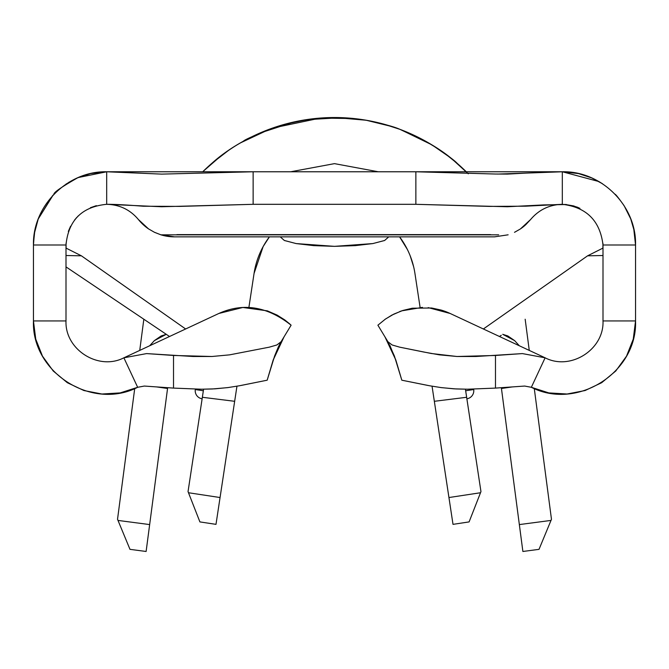 <?xml version="1.0" encoding="UTF-8"?>
<svg xmlns="http://www.w3.org/2000/svg" width="669" height="669" viewBox="0 0 669 669"><rect width="100%" height="100%" fill="white"/><g stroke="black" fill="none" stroke-linecap="round" stroke-linejoin="round"><path stroke-width="1" d="M473.702 389.542A8.137 8.137 0 0 1 466.878 398.799A8.137 8.137 0 0 0 473.702 389.542L466.059 390.696L473.702 389.542M202.122 398.799A8.137 8.137 0 0 1 195.298 389.542L202.933 390.696L195.298 389.542A8.137 8.137 0 0 0 202.122 398.799M367.699 120.495L351.166 118.271L334.5 117.527A187.136 187.136 0 0 1 466.26 171.774L457.295 163.445C442.343 149.915 423.218 138.55 399.911 129.334C394.785 126.951 384.048 123.999 367.699 120.495L383.998 124.191L399.911 129.334L430.083 143.776C444.977 153.385 454.05 159.941 457.295 163.445L466.26 171.774A187.136 187.136 0 0 0 202.74 171.774A187.136 187.136 0 0 1 334.5 117.527L351.166 118.271L365.985 120.194L391.95 126.558M271.296 128.523L276.255 126.826M269.172 129.301C245.766 138.567 226.657 149.915 211.839 163.336L202.74 171.774M333.321 117.527L300.883 120.571M480.509 492.744L448.941 497.535L434.34 401.3L466.644 397.286L465.423 389.207L480.961 491.606L480.509 492.744L448.941 497.535L453.005 524.354L469.094 521.912L480.961 491.606L466.644 397.286L434.34 401.3L448.941 497.535L480.509 492.744L469.094 521.912L453.005 524.354L448.941 497.535L480.509 492.744M202.356 397.286L188.039 491.606L202.356 397.286L234.66 401.3L236.951 386.205L220.059 497.535L234.66 401.3L202.356 397.286L203.577 389.207L202.356 397.286M215.995 524.354L220.059 497.535L188.491 492.744L188.039 491.606L199.906 521.912L215.995 524.354L199.906 521.912L188.491 492.744L220.059 497.535L215.995 524.354M263.118 246.627L254.053 273.479L248.901 307.422L254.053 273.479A81.367 81.367 0 0 1 269.406 236.859L263.327 246.259M407.329 249.395L399.585 236.859A81.367 81.367 0 0 1 414.947 273.479L420.099 307.422L414.947 273.479A81.367 81.367 0 0 0 399.594 236.859L402.696 241.308M413.634 266.764L410.189 255.817M53.169 195.013L38.225 218.997L34.403 233.213L33.45 244.996C32.547 205.851 67.536 170.863 106.68 171.774L90.532 173.572L106.68 171.774L90.532 173.572L83.374 175.579M68.74 182.361L77.186 177.971L90.516 173.572L106.68 171.774L90.532 173.572L77.203 177.962L68.807 182.328L77.186 177.971L90.516 173.572M65.997 184.109L77.203 177.962M83.224 175.629L77.637 177.778M562.294 171.774L253.133 171.774L253.133 204.313L415.867 204.313L253.133 204.313L161.564 206.746L106.68 204.313L106.68 171.774L253.133 171.774L106.68 171.774L253.133 171.774L253.133 204.313L179.877 206.395L143.25 206.236C126.558 204.898 114.366 204.262 106.68 204.313L106.68 204.313C81.969 206.729 68.405 220.293 65.997 244.996L65.997 320.936L33.45 320.936L33.45 244.996L65.997 244.996L65.997 320.936L33.45 320.936L33.45 244.996L65.997 244.996C68.405 220.293 81.969 206.729 106.68 204.313C119.6 204.647 130.179 209.723 138.416 219.549C130.179 209.723 119.6 204.647 106.68 204.313L106.622 204.313M78.173 215.978L77.646 216.505M599.207 181.742L591.814 177.971L578.484 173.572L562.32 171.774C601.456 170.771 636.554 205.868 635.55 244.996L633.76 228.923M601.03 182.846L602.577 183.833M602.401 183.707L591.814 177.971L578.484 173.572L562.32 171.774L578.468 173.572L569.344 172.109M600.009 182.211L593.077 178.539L600.168 182.311M578.526 173.589L585.626 175.579L578.509 173.58M530.592 219.532L525.876 224.592L520.49 228.873L530.592 219.532A40.684 40.684 0 0 0 530.584 219.549C538.888 209.74 549.466 204.664 562.32 204.313C586.529 207.223 600.093 220.787 603.003 244.996L635.55 244.996L635.55 320.936L603.003 320.936L603.003 244.996C600.093 220.787 586.529 207.223 562.32 204.313L562.32 171.774C601.456 170.771 636.554 205.868 635.55 244.996L635.55 320.936L603.003 320.936L603.003 244.996L635.55 244.996M160.819 234.794A46.22 46.22 0 0 0 174.484 236.859L160.928 234.827L154.205 232.176M138.424 219.549A46.22 46.22 0 0 0 148.518 228.882L138.424 219.549L148.518 228.882L154.522 232.327L160.928 234.827M427.876 385.444L401.826 380.201L395.889 360.198L389.743 345.079M635.55 320.936C637.44 372.457 577.23 410.799 531.345 387.292C577.23 410.799 637.44 372.457 635.55 320.936L633.259 339.124L626.519 356.167L615.764 371.002L601.657 382.71L585.082 390.537L567.086 394.016L548.797 392.904L531.345 387.292L545.118 357.806C570.523 371.011 604.224 349.553 603.003 320.936C604.224 349.553 570.523 371.011 545.118 357.806L522.397 353.592L495.478 355.465L457.011 356.493L431.313 353.5L399.694 347.161L392.118 344.97L387.911 341.725L377.893 325.201L387.911 341.725L392.118 344.97L399.694 347.161L423.761 352.028L439.374 354.846L457.011 356.493L475.835 356.502L522.397 353.592L545.118 357.806L450.178 313.485L441.097 310.048L431.639 307.999L412.296 308.208L402.822 310.475L393.857 314.096L385.469 319.038L377.893 325.201L385.469 319.038L393.857 314.096L402.822 310.475L412.296 308.208L431.639 307.999L450.178 313.485L545.118 357.806L531.345 387.292L524.663 386.055L495.478 388.095L467.506 389.216L454.034 388.84L440.821 387.552M33.45 320.936C31.56 372.457 91.77 410.799 137.655 387.292L120.203 392.904L101.914 394.016L83.918 390.537L67.343 382.71L53.236 371.002L42.481 356.167L35.741 339.124L33.45 320.936C31.56 372.457 91.77 410.799 137.655 387.292L144.337 386.055L173.522 388.095L173.522 355.465L146.603 353.592L123.882 357.806L218.822 313.485C243.207 302.488 267.299 306.394 291.107 325.201L281.089 341.725L291.107 325.201C267.299 306.394 243.207 302.488 218.822 313.485L123.882 357.806C98.477 371.011 64.776 349.553 65.997 320.936C64.776 349.553 98.477 371.011 123.882 357.806L137.655 387.292L123.882 357.806L218.822 313.485M267.341 310.851L277.091 315.091L284.785 319.933L289.526 323.754L284.785 319.933L277.091 315.091L267.341 310.851L242.83 307.472L218.905 313.452M422.457 307.372L401.668 310.851L391.925 315.082L384.909 319.431M399.661 311.57L401.659 310.859M450.145 313.468A65.094 65.094 0 0 0 441.097 310.048M498.689 234.836L160.903 234.836L174.484 236.859L494.516 236.859L508.131 234.811L494.516 236.859M490.636 234.618L176.917 234.618M562.269 171.774L415.867 171.774L562.32 171.774L562.32 204.313L525.734 206.186L489.106 206.395L415.867 204.313L415.867 171.774L562.32 171.774L525.742 173.112L562.32 171.774M78.122 177.569L106.68 171.774C67.536 170.863 32.547 205.851 33.45 244.996M450.178 313.485L428.185 307.615M65.997 266.881L169.516 336.499L65.997 266.881M185.631 328.981L81.401 255.817L65.997 255.516L81.401 255.817L185.631 328.981M33.467 243.399L34.771 231.148L38.225 218.997L52.583 195.649M53.871 194.269C53.779 192.346 61.799 186.81 77.93 177.645M562.395 171.774L598.864 181.542M615.062 194.194L615.095 194.227C616.032 194.738 619.051 198.584 624.16 205.776L630.75 218.922L634.045 230.236L635.466 241.501M499.484 336.499L501.29 335.286M602.886 248.132L587.599 255.817L603.003 255.516L587.599 255.817L483.369 328.981L587.599 255.817L602.886 248.132L602.97 243.332M578.442 207.649L576.645 206.922M566.518 204.53L544.014 204.906L507.42 206.746L415.867 204.313L415.867 171.774L489.541 173.865M96.369 205.651L90.399 207.716M76.768 217.425L74.518 220.084M70.58 226.247L68.33 231.415M66.039 243.098L66.114 248.132L81.401 255.817L66.114 248.132M254.053 273.479A81.367 81.367 0 0 1 269.406 236.859L263.377 246.159M432.049 386.205L434.34 401.3L432.049 386.205M514.503 232.319L520.198 229.074M106.689 171.774L161.639 174.116L253.133 171.774L106.68 171.774L161.639 174.116L253.133 171.774L415.867 171.774L495.261 174.024L507.47 174.099L525.742 173.112L497.527 174.074M530.584 219.549C538.888 209.74 549.466 204.664 562.32 204.313M106.68 204.313L106.68 171.774M387.911 341.725L394.35 355.891L401.826 380.201L429.707 385.787L441.423 387.635L455.907 388.94L467.506 389.216L495.478 388.095L495.478 355.465L495.478 388.095L524.663 386.055L531.345 387.292M241.124 385.444L267.174 380.201L273.111 360.198L279.257 345.079M281.005 341.859L276.874 344.97L269.281 347.169L229.592 354.854L211.973 356.493L193.165 356.502L146.603 353.592L123.882 357.806M137.655 387.292L144.337 386.055L173.522 388.095L201.494 389.216L214.966 388.84L228.179 387.552M278.354 346.935L281.089 341.725L276.874 344.97L269.281 347.169L229.592 354.854L211.973 356.493L173.522 355.465L173.522 388.095L201.494 389.216L212.332 388.982L227.577 387.635L239.293 385.787L267.174 380.201L274.65 355.891L278.354 346.935M582.339 174.567L581.16 174.233M600.193 182.328L598.738 181.466M592.316 178.197L591.814 177.971L592.316 178.197M564.803 204.396L573.651 205.927L579.948 208.335M525.265 225.152A46.22 46.22 0 0 1 520.49 228.873M391.323 315.408L392.435 314.815M289.526 323.754L291.107 325.201M502.737 334.316L514.628 340.621L519.311 345.756M529.263 350.405L525.165 319.23L529.263 350.405M143.835 319.23L139.737 350.405L143.835 319.23M149.689 345.756L154.38 340.621L166.263 334.316M167.576 388.296L149.655 524.58L167.551 388.48L156.579 386.908L167.551 388.48L149.655 524.58L167.66 387.686M501.34 387.686L519.345 524.58L501.449 388.48L519.345 524.58L501.449 388.48L512.412 386.908L501.424 388.288M522.882 551.473L539.013 549.349L522.882 551.473L519.345 524.58L551.005 520.423L551.473 519.286L534.288 388.589L551.473 519.286L551.005 520.423L519.345 524.58L522.882 551.473L519.353 524.68M146.118 551.473L129.987 549.349L117.527 519.286L134.712 388.589L117.527 519.286L129.987 549.349L146.118 551.473L149.655 524.58L117.995 520.423L149.655 524.58L146.118 551.473L149.647 524.68M539.013 549.349L551.005 520.423L539.013 549.349M154.38 340.621L161.154 335.963L166.272 334.316M502.728 334.316L507.838 335.963L514.628 340.621M366.261 120.244L334.809 117.527M333.572 117.527L317.775 118.271M438.346 148.978L425.651 141.226L404.837 131.249M360.198 119.299L358.977 119.149M334.5 117.527L342.762 117.711M309.479 119.207L284.843 124.233M243.524 141.126C244.177 140.013 253.835 135.673 272.509 128.088L320.443 118.053M212.09 163.111L228.355 150.533M286.8 123.698L273.211 127.846M270.351 128.866L240.246 142.99M347.186 117.961L363.409 119.776M402.529 130.33L419.94 138.165M420.065 138.232L428.394 142.79M455.798 162.166L466.276 171.774M217.157 158.888L217.082 158.946C232.009 146.519 250.49 136.233 272.509 128.088M400.413 129.518L431.656 144.721M351.183 118.271L365.985 120.194M320.376 118.062L354.21 118.572L347.027 117.945M271.121 128.59L270.326 128.874M343.682 117.752L341.039 117.644M341.056 117.644L344.51 117.794M288.088 123.364L267.341 129.995M266.145 130.455L295.915 121.532M294.327 121.875L259.664 133.139M341.433 117.652L305.658 119.751M304.646 119.91L319.33 118.145M262.206 132.052L287.101 123.623M220.904 155.944L202.665 171.774L216.405 159.49M216.84 159.138L218.955 157.458M388.739 236.859L384.616 240.497L372.859 243.575L355.256 245.632L334.5 246.351L313.744 245.632L296.141 243.575L284.384 240.497L280.261 236.859M384.7 240.455L372.859 243.575L334.5 246.351L296.141 243.575L284.3 240.455M468.292 173.806L451.09 158.152L432.04 144.939M457.178 163.345L445.454 153.954M354.879 118.639L354.21 118.572M395.889 360.198L384.968 336.875M284.032 336.875L273.111 360.198M378.32 171.774L334.5 163.637L290.681 171.774L334.5 163.637L378.32 171.774L334.5 163.637L290.681 171.774"/></g></svg>
